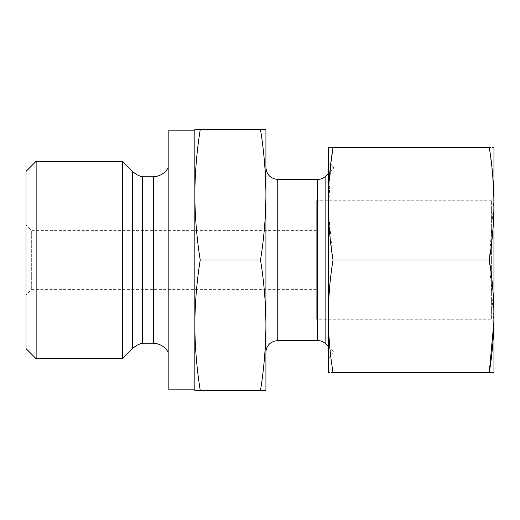 <?xml version="1.0" encoding="UTF-8"?>
<svg xmlns="http://www.w3.org/2000/svg" width="520" height="520" viewBox="0 0 520 520"><rect width="100%" height="100%" fill="white"/><g stroke="black" fill="none" stroke-linecap="round" stroke-linejoin="round"><path stroke-width="0.39" stroke-dasharray="2.6 1.95" d="M489.281 372.554C495.437 372.554 495.437 372.554 489.281 372.554L333.021 372.554C326.872 372.554 326.872 372.554 333.021 372.554C326.865 335.043 326.865 297.518 333.021 260L328.464 211.939L330.779 163.878M328.302 372.359L328.302 147.641M333.021 147.446C326.872 147.446 326.872 147.446 333.021 147.446L489.281 147.446C495.437 147.446 495.437 147.446 489.281 147.446L492.778 176.339M493.903 198.484L489.281 260L493.903 321.516M489.281 260L333.021 260M260.52 390.332L265.922 390.332L265.922 194.838C265.817 216.554 264.017 238.277 260.52 260C264.017 281.723 265.817 303.44 265.922 325.163C265.817 346.885 264.017 368.609 260.52 390.332L194.838 390.332L194.838 325.163C194.942 303.446 196.742 281.723 200.239 260C196.742 238.277 194.942 216.561 194.838 194.838L194.838 325.163L194.838 129.669L265.922 129.669L265.922 325.163M200.239 390.332C196.742 368.609 194.942 346.885 194.838 325.163M260.52 260L200.239 260M26 348.562L26 171.438M36.14 358.709L36.14 161.291M122.492 358.709L122.492 161.291M142.409 343.2L142.409 176.8M153.426 343.2L153.426 176.8M168.175 167.811L168.175 352.19L168.175 167.811M168.175 389.142L168.175 130.858M194.838 389.142L194.838 130.858M316.277 230.38L316.277 289.62L316.277 230.38L31.33 230.38L31.33 289.62L31.33 230.38L26 225.05L26 294.95L26 225.05M316.277 200.759L316.277 319.241L316.277 200.759L491.628 200.759L491.628 319.241L491.628 200.759L494 198.393L494 321.607L494 198.393M494 372.359L494 147.641M328.302 160.576L328.302 359.424L328.302 160.576L333.847 167.973L333.847 352.027L333.847 167.973L328.302 173.511M265.922 325.189L265.922 194.811M260.52 129.669C264.017 151.392 265.817 173.114 265.922 194.838M194.838 194.838C194.942 173.114 196.742 151.392 200.239 129.669M132.633 348.562L132.633 171.438M325.851 344.038L325.851 175.962M317.473 340.568L317.473 179.433M277.771 340.568L277.771 179.433M316.277 289.62L31.33 289.62L26 294.95M494 321.607L491.628 319.241L316.277 319.241M328.302 346.489L333.847 352.027L328.302 359.424"/><path stroke-width="0.78" d="M493.903 321.516L489.281 372.554C495.437 372.554 495.437 372.554 489.281 372.554L333.021 372.554C326.872 372.554 326.872 372.554 333.021 372.554C326.865 335.036 326.865 297.518 333.021 260L489.281 260C495.437 222.482 495.437 184.964 489.281 147.446C495.437 147.446 495.437 147.446 489.281 147.446L333.021 147.446C326.865 184.958 326.865 222.482 333.021 260M489.281 372.554C495.437 335.043 495.437 297.518 489.281 260M328.361 147.446L328.361 372.554M330.779 163.878L333.021 147.446C326.872 147.446 326.872 147.446 333.021 147.446M260.52 390.332C264.017 368.609 265.817 346.885 265.922 325.163L265.922 390.332L194.838 390.332L194.838 325.163L194.838 389.142L168.175 389.142L168.175 130.858L194.838 130.858L194.838 194.838C194.942 216.554 196.742 238.277 200.239 260C196.742 281.723 194.942 303.44 194.838 325.163C194.942 346.885 196.742 368.609 200.239 390.332M265.922 194.811L265.922 325.163C265.817 303.446 264.017 281.723 260.52 260C264.017 238.277 265.817 216.561 265.922 194.838C265.817 173.114 264.017 151.392 260.52 129.669L200.239 129.669C196.742 151.392 194.942 173.114 194.838 194.838L194.838 325.163M260.52 260L200.239 260M265.922 194.838L265.922 129.669L260.52 129.669M194.838 194.838L194.838 129.669L200.239 129.669M26 171.438L26 348.562L36.14 358.709L36.14 161.291L26 171.438M168.175 167.811C164.808 173.349 159.894 176.345 153.426 176.8L142.409 176.8C138.651 175.922 135.388 174.135 132.633 171.438L122.492 161.291L36.14 161.291M122.492 161.291L122.492 358.709L36.14 358.709M142.409 176.8L142.409 343.2C138.651 344.078 135.388 345.865 132.633 348.562L122.492 358.709M153.426 176.8L153.426 343.2L142.409 343.2M493.948 147.446L493.948 372.554M492.778 176.339L493.903 198.484M265.922 167.583C266.624 174.779 270.575 178.731 277.771 179.433L317.473 179.433C320.723 179.387 323.518 178.23 325.851 175.962L328.302 173.511M132.633 171.438L132.633 348.562M325.851 175.962L325.851 344.038L328.302 346.489M317.473 179.433L317.473 340.568L277.771 340.568L273.845 341.237L270.439 343.109C267.514 345.521 266.006 348.621 265.922 352.417M277.771 179.433L277.771 340.568M168.175 352.19C164.808 346.651 159.894 343.655 153.426 343.2M325.851 344.038C323.518 341.77 320.723 340.613 317.473 340.568"/></g></svg>
